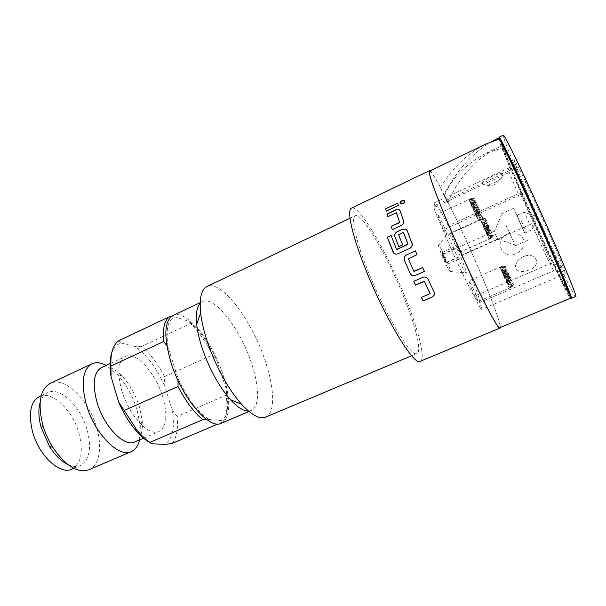 <?xml version="1.0" encoding="UTF-8"?>
<svg xmlns="http://www.w3.org/2000/svg" width="606" height="606" viewBox="0 0 606 606"><rect width="100%" height="100%" fill="white"/><g stroke="black" fill="none" stroke-linecap="round" stroke-linejoin="round"><path stroke-width="0.45" stroke-dasharray="3.03 2.27" d="M400.112 203.502L400.574 203.964L402.831 203.775C404.376 202.874 404.959 201.942 404.581 200.972M495.428 234.272L497.821 239.378L495.428 234.272M445.243 259.406L442.668 254.497L443.645 257.52L446.228 262.436L445.243 259.406M506.184 225.47L515.411 245.741L506.184 225.47M522.614 228.553L513.653 208.252L522.614 228.553M529.258 223.288L524.379 212.047L529.258 223.288M458.59 247.157L462.295 255.634L458.59 247.157M442.698 254.315L442.524 254.187C442.024 254.134 445.334 261.739 446.198 262.633L446.364 262.746C446.857 262.784 443.584 255.255 442.698 254.315M446.834 264.148L447.061 264.307C447.728 264.345 443.274 254.103 442.062 252.808L441.827 252.634C441.145 252.558 445.66 262.943 446.834 264.148M462.802 257.027L462.999 257.194C463.545 257.292 459.037 247.006 457.947 245.65L457.735 245.46C457.174 245.324 461.742 255.762 462.802 257.027M502.988 174.066C501.882 170.884 481.573 180.414 482.028 183.527L482.118 183.83C483.649 187.163 498.329 182.936 501.988 176.967L502.988 174.066M503.298 275.382L505.177 275.556L508.055 278.252L505.942 281.282L510.085 281.941L507.737 285.085L511.214 284.994L510.555 287.002L509.169 287.858L512.221 286.653L509.184 287.395L511.949 285.025L508.237 284.956L510.517 282.343L507.904 280.025L506.071 279.866L507.192 278.412L507.116 274.594L503.48 274.101L505.677 270.746L501.723 270.352L504.003 267.943L501.882 267.079L500.261 267.511L502.927 266.125L500.185 267.837L503.715 267.435L501.101 270.223L504.586 270.344L504.457 273.904L503.298 275.382L503.95 276.434L507.442 270.852L504.457 273.904M471.756 289.07C475.028 296.546 477.142 300.682 478.096 301.477L475.233 293.19C471.998 285.79 469.892 281.676 468.923 280.851L471.756 289.07M483.24 226.599L485.005 226.727L487.701 229.242L485.739 232.166L489.648 232.787L487.482 235.878L490.777 235.817L490.231 237.893L488.944 238.764L491.898 237.81L489.095 238.65L491.731 236.476L488.284 236.56L490.451 234.113L488.019 232.022L486.307 231.909L487.36 230.522L487.285 226.909L483.861 226.462L485.891 223.197L482.149 222.803L484.255 220.417L482.194 219.478L480.656 219.864L483.073 218.289L480.46 219.857L483.724 219.319L481.24 221.894L484.474 221.902L484.33 225.197L483.24 226.599L483.959 227.841L487.186 222.387L484.33 225.197M453.659 240.006C456.856 247.301 458.931 251.384 459.878 252.24L457.341 244.975C454.174 237.757 452.106 233.696 451.144 232.802L453.659 240.006M475.528 213.221L476.672 211.721L476.581 207.805L472.892 207.343L475.059 203.775L471.013 203.343L473.263 200.715L471.006 199.639L469.339 200.048L471.877 198.23L469.044 199.897L472.536 199.245L469.832 202.01L473.301 201.965L473.127 205.502L471.953 207.017L473.847 207.146L476.763 209.858L474.657 213.039L478.884 213.713L476.566 217.1L480.134 217.054L479.588 219.372L478.217 220.342L481.452 219.372L478.452 220.342L481.315 218.024L477.626 218.168L479.975 215.539L477.377 213.327L475.528 213.221L474.718 211.82L481.429 213.032L477.377 213.327M444.395 227.515C440.933 219.607 438.646 215.16 437.532 214.16L440.107 221.72C443.607 229.712 445.91 234.181 447.001 235.143L444.395 227.515M460.924 257.648C465.673 268.981 467.294 274.071 465.794 272.897C463.075 269.064 458.886 260.641 453.235 247.642C450.038 240.067 448.251 235.166 447.864 232.939C447.122 228.613 454.947 243.506 460.924 257.648M441.736 255.277C445.319 263.587 448.061 268.981 449.947 271.458C451.069 272.238 450.114 268.935 447.077 261.565C443.221 252.316 438.017 242.764 438.403 245.725L441.736 255.277M553.702 270.791C551.49 267.064 545.544 254.581 535.863 233.355L531.568 223.864L461.977 254.967C458.871 246.316 450.523 228.454 448.326 225.803L518.213 193.723L527.606 193.761C517.956 171.49 511.972 156.121 514.835 160.446L518.259 166.65L509.994 172.051L434.911 207.146L433.858 206.085C433.464 206.805 434.979 211.244 438.403 219.417L443.145 229.985L520.652 194.465L525.667 181.785C538.582 208.828 558.467 254.156 563.095 266.966L551.081 263.246L474.346 296.334C478.354 304.81 480.778 309.181 481.618 309.431C481.944 309.128 481.293 306.818 479.679 302.5L553.702 270.791L564.58 272.049L565.603 273.677L563.095 266.966M479.679 302.5C479.482 298.023 474.937 285.29 466.044 264.299L461.977 254.967M525.667 181.785L518.259 166.65M564.58 272.049C564.012 272.844 554.907 254.376 544.211 231L536.575 214.13L531.568 223.864M498.435 138.009C497.034 138.319 520.493 192.943 541.506 238.931C556.444 271.73 569.473 298.743 570.337 298.266M491.761 141.493C470.733 154.447 454.985 172.354 444.531 195.223C455.167 216.107 466.309 240.006 477.952 266.928C491.943 299.341 502.109 326.854 499.874 327.657M134.835 441.994C140.584 439.009 143.031 431.889 142.19 420.64L139.441 406.944C135.608 394.824 129.889 384.605 122.291 376.288C114.451 368.183 107.512 365.289 101.467 367.607M121.7 390.362C128.775 415.246 149.182 437.002 159.052 431.54C166.695 426.594 167.892 414.958 162.65 396.635C155.613 372.917 135.964 350.972 125.374 356.472C118.117 360.888 116.89 372.19 121.7 390.362M71.962 469.12C81.219 463.537 83.59 451.743 79.083 433.745C72.947 410.459 52.055 390.044 39.39 396.513M67.766 464.469C72.546 466.688 76.757 467.029 80.409 465.476C89.514 459.946 91.779 448.167 87.203 430.139C80.977 406.808 60.206 386.249 47.73 392.627C44.155 394.332 41.602 397.695 40.087 402.732M139.569 439.948L140.304 426.079L137.1 409.997C132.631 395.801 125.927 383.833 116.973 374.069L106.156 365.426M88.968 469.764C99.513 465.416 102.422 447.046 96.74 427.889C89.302 400.377 64.91 375.902 50.222 383.393M221.273 423.261C230.757 419.405 230.901 397.809 222.947 374.417C212.259 341.064 186.042 308.727 172.937 315.529M248.536 411.103L251.232 410.535C259.936 407.012 259.292 385.522 251.058 361.979C239.923 328.444 214.357 295.342 202.374 301.614L200.169 303.242M265.557 417.133C275.753 413.019 274.518 387.12 264.557 359.025C251.119 319.188 221.001 279.283 206.964 286.532M404.02 297.485C387.817 256.611 361.949 212.024 355.214 215.751C350.813 217.259 355.283 238.908 367.084 268.738C384.454 313.529 411.603 358.441 417.019 353.51C422.003 351.571 415.731 326.429 404.02 297.485M569.958 296.364C566.065 289.676 554.801 266.064 542.309 238.681C523.789 198.139 503.147 150.439 499.602 139.562M575.677 296.523C574.579 297.099 561.27 269.973 546.18 236.976C524.955 190.738 501.556 135.653 503.291 135.176M497.632 147.75L501.859 145.728C500.548 145.887 521.758 195.299 540.863 237.097C554.407 266.829 566.087 291.039 566.845 290.577C568.989 292.546 547.491 242.029 526.364 195.95C514.615 170.347 506.904 154.265 503.245 147.705L485.86 153.371L497.632 147.75C476.149 157.681 456.947 180.315 447.842 202.912L443.592 194.723C453.742 176.475 467.832 162.696 485.86 153.371M566.845 290.577L567.701 290.213C566.905 290.691 555.194 266.488 541.635 236.757C522.516 194.95 501.336 145.508 502.7 145.334L501.859 145.728M420.269 361.32C425.851 359.123 418.761 330.944 405.762 298.834C387.825 253.649 359.131 204.063 351.541 208.131M500.336 327.467C500.844 323.309 491.034 297.19 478.013 267.011C459.446 223.728 435.032 174.187 430.078 170.854M429.631 171.074C430.904 170.93 434.532 176.422 440.509 187.557L443.592 194.723M444.531 195.223L447.842 202.912M208.426 419.079C197.526 411.898 187.352 398.24 177.914 378.106L168.203 347.7C165.423 329.634 167.764 319.354 175.225 316.855L189.269 321.574L193.731 325.46C202.419 334.156 210.1 345.829 216.774 360.472L225.856 387.711L227.659 401.089C228.061 410.966 226.121 417.489 221.841 420.64L206.298 419.269M527.606 193.761L536.575 214.13M168.203 347.7L166.855 345.693M171.134 316.688L175.225 316.855M164.491 376.621C157.818 363.691 150.22 353.609 141.698 346.374L190.473 323.612L191.488 324.581C199.192 332.209 206.229 342.314 212.608 354.911L164.491 376.621L164.741 386.204L171.862 408.883C175.232 427.321 172.854 439.153 164.734 444.395M141.698 346.374L134.494 346.344C146.334 354.131 156.416 367.418 164.741 386.204M225.856 387.711L226.826 403.346C227.182 411.807 225.841 417.988 222.803 421.905L221.841 420.64M222.803 421.905L217.993 423.95M171.892 443.539C176.626 437.949 178.346 428.927 177.05 416.473L226.015 395.21M189.269 321.574L190.473 323.612M212.608 354.911L216.774 360.472M177.05 416.473L171.862 408.883M111.451 354.169C113.383 347.783 116.723 344.102 121.465 343.117L134.494 346.344M178.02 380.424L177.914 378.106M121.465 343.117L118.905 340.648M440.509 187.557C451.705 168.377 466.84 153.863 485.914 144.023M502.026 145.819L498.958 139.107M499.276 139.016L503.245 147.705M518.213 193.723C511.32 177.846 507.873 169.385 507.873 168.347L509.994 172.051M520.652 194.465C531.28 217.456 545.68 250.02 551.081 263.246M507.472 234.037C515.009 230.144 525.5 235.976 524.046 244.135C523.167 248.392 520.577 251.513 516.267 253.482C502.48 260.951 492.837 239.915 507.472 234.037M443.145 229.985C452.364 252.907 467.143 284.267 474.346 296.334M448.326 225.803C440.751 210.676 436.146 202.995 434.494 202.76C434.055 202.972 434.199 204.434 434.911 207.146M523.046 256.709C518.812 258.747 516.342 261.64 515.623 265.383C515.365 267.935 516.312 269.753 518.471 270.844C521.448 271.996 524.932 271.715 528.932 270.003C541.673 265.829 537.295 252.157 524.584 256.141L523.046 256.709M473.847 207.146L478.657 208.017L472.794 208.479L476.233 202.502L470.392 202.987L472.536 199.245M471.953 207.017L470.392 202.987L477.187 204.23L472.794 208.479L479.596 209.714L475.202 213.986L478.657 208.017L476.763 209.858M479.975 215.539L481.429 213.032L477.104 217.259L477.626 218.168M474.657 213.039L475.202 213.986L482.012 215.213L480.134 217.054M478.452 220.342L477.104 217.259L481.315 218.024M478.884 213.713L475.202 213.986L476.157 215.63L482.929 216.857L479.861 219.849M481.452 219.372L482.929 216.857L477.104 217.259L480.52 211.38L474.718 211.82L472.892 207.343M471.006 199.639L475.733 200.495L473.263 200.715M475.059 203.775L472.347 206.396L479.051 207.616L476.581 207.805M469.832 202.01L471.377 204.707L474.786 198.76L470.71 199.116M473.301 201.965L476.233 202.502L473.127 205.502M476.672 211.721L479.051 207.616L474.718 211.82L478.126 205.934L472.347 206.396L475.733 200.495L471.377 204.707L478.126 205.934L473.763 210.161L477.104 217.259L476.157 215.63L479.596 209.714L473.763 210.161L480.52 211.38L476.157 215.63L473.763 210.161L477.187 204.23L471.377 204.707L472.347 206.396L471.013 203.343M479.588 219.372L482.012 215.213L476.157 215.63L478.217 220.342M471.877 198.23L474.786 198.76L470.392 202.987L469.044 199.897M476.566 217.1L469.339 200.048M487.36 230.522L489.595 226.773L485.611 230.704L491.822 231.825L487.83 235.779L491.731 236.476M486.307 231.909L487.83 235.779L491.034 230.409L485.611 230.704L488.8 225.326L483.391 225.652L489.595 226.773L487.285 226.909M484.474 221.902L487.186 222.387L481.717 222.735L481.24 221.894M483.861 226.462L483.391 225.652L486.573 220.266L484.255 220.417M480.46 219.857L481.717 222.735L483.724 219.319M485.891 223.197L483.391 225.652L482.565 224.205L485.754 218.774L481.944 219.031M483.073 218.289L485.754 218.774L481.717 222.735L487.997 223.864L483.959 227.841L485.739 232.166M490.231 237.893L492.504 234.098L490.777 235.817M489.648 232.787L486.209 232.969L489.443 227.523L487.701 229.242M488.284 236.56L487.027 234.378L493.284 235.507L490.466 238.31M490.451 234.113L491.822 231.825L488.019 232.022M485.005 226.727L489.443 227.523L483.959 227.841L490.246 228.977L486.209 232.969L492.504 234.098L487.027 234.378L490.246 228.977L484.792 229.28L481.717 222.735L482.565 224.205L488.8 225.326L484.792 229.28L487.997 223.864L482.565 224.205L484.792 229.28L491.034 230.409L487.027 234.378L486.209 232.969L487.482 235.878M482.194 219.478L486.573 220.266L482.565 224.205L480.656 219.864M491.898 237.81L493.284 235.507L487.83 235.779L489.095 238.65M482.149 222.803L488.944 238.764M507.192 278.412L509.616 274.571L505.442 278.851L512.002 280.002L507.828 284.305L511.949 285.025M506.071 279.866L507.828 284.305L511.305 278.813L505.442 278.851L508.896 273.344L503.063 273.412L509.616 274.571L507.116 274.594M504.586 270.344L507.442 270.852L501.541 270.935L501.101 270.223M503.48 274.101L503.063 273.412L506.502 267.897L504.003 267.943M500.185 267.837L501.541 270.935L503.715 267.435M505.677 270.746L503.063 273.412L502.306 272.185L505.768 266.625L501.654 266.701M502.927 266.125L505.768 266.625L501.541 270.935L508.176 272.109L503.95 276.434L505.942 281.282M510.555 287.002L513.024 283.123L511.214 284.994M510.085 281.941L506.366 281.957L509.873 276.381L508.055 278.252M508.237 284.956L507.101 283.138L513.714 284.297L510.767 287.35M510.517 282.343L512.002 280.002L507.904 280.025M505.177 275.556L509.873 276.381L503.95 276.434L510.593 277.601L506.366 281.957L513.024 283.123L507.101 283.138L510.593 277.601L504.7 277.646L501.541 270.935L502.306 272.185L508.896 273.344L504.7 277.646L508.176 272.109L502.306 272.185L504.7 277.646L511.305 278.813L507.101 283.138L506.366 281.957L507.737 285.085M501.882 267.079L506.502 267.897L502.306 272.185L500.261 267.511M512.221 286.653L513.714 284.297L507.828 284.305L509.184 287.395M501.723 270.352L509.169 287.858M386.325 211.267L398.347 205.404M398.422 205.532L397.657 203.071M387.969 216.728L396.097 212.744M392.37 229.697L401.119 225.5M401.18 225.583C403.255 224.394 404.073 222.864 403.634 220.978L403.573 220.887M403.634 220.978L400.028 210.683M400.096 210.797L399.899 210.396M398.831 234.454L403.187 232.53M398.718 234.87L402.589 244.847M398.824 246.65L402.634 244.892M407.255 230.719L406.929 230.091M407.308 230.795L412.216 243.173M410.05 248.263L410.088 248.301C412.178 247.096 412.906 245.4 412.254 243.218M397.93 253.808L410.088 248.301M393.839 253.24L395.983 254.194L397.975 253.846M391.12 235.529L396.43 249.361M424.42 271.374L422.677 267.557M414.193 271.367L413.8 271.23M413.822 271.223L408.406 258.876M408.436 258.898L408.55 258.512M415.421 250.869L417.057 254.679L408.588 258.527M429.912 293.652L421.435 297.432M434.487 293.251L434.161 292.145M434.154 292.084L428.01 279.245M428.018 279.214C426.813 277.169 425.064 276.533 422.776 277.298L422.761 277.328M422.776 277.298L413.762 281.335M519.6 221.319C525.44 234.242 527.781 239.893 521.993 227.053C516.38 214.638 513.714 208.267 519.6 221.319M521.478 221.016L526.425 232.257L521.478 221.016M494.201 231.303L442.668 254.497M494.276 231.56L501.503 214.85M513.653 208.252L501.139 213.941M524.379 212.047L517.562 215.039C517.107 215.895 518.592 219.849 522.016 226.886C524.19 231.848 525.357 233.802 525.508 232.749L532.28 229.651M532.053 229.25L537.575 216.706L524.523 212.479M442.524 254.187L458.439 247.028M447.061 264.307L462.999 257.194M482.028 183.527L483.959 184.58C492.027 187.163 498.034 184.625 501.988 176.967M511.244 287.259L478.096 301.477M491.216 238.196L459.878 252.24M471.423 198.412L437.532 214.16M449.947 271.458L465.794 272.897M517.123 167.12L433.858 206.085M143.577 438.221L159.052 431.54M73.818 468.324L80.409 465.476M142.19 420.64L140.304 426.079M200.185 302.652L202.374 301.614M350.003 218.236L355.214 215.751M411.686 355.752L417.019 353.51M248.99 411.489L251.232 410.535M122.291 376.288L116.973 374.069M227.659 401.089L226.826 403.346M193.731 325.46L191.488 324.581M41.238 395.65L47.73 392.627M110.815 363.252L125.374 356.472M508.411 169.074L514.835 160.446M565.603 273.677L481.618 309.431M434.494 202.76L507.873 168.347M438.403 245.725L447.864 232.939M480.831 219.72L447.001 235.143M482.505 218.493L451.144 232.802M502.033 266.375L468.923 280.851M524.584 256.133C519.971 257.664 516.986 260.747 515.623 265.383M441.827 252.634L457.735 245.46M446.364 262.746L462.295 255.634M527.977 240.188L515.411 245.741M497.685 239.15L514.971 244.877M497.821 239.378L446.228 262.436"/><path stroke-width="0.91" d="M404.581 200.972L401.952 200.881L400.112 203.502M402.763 203.646C404.626 202.465 405.088 201.427 404.134 200.525L401.876 200.753C399.99 201.904 399.536 202.934 400.498 203.836L402.763 203.646M498.958 139.107L498.458 138.001L491.761 141.493M498.458 138.001L497.723 138.35M570.337 298.266C572.753 300.568 548.945 244.589 525.447 193.359C511.396 162.772 502.677 144.66 499.276 139.016L485.914 144.023L429.631 171.074C427.548 171.377 435.555 194.367 449.917 227.954C471.385 278.518 498.276 331.512 499.874 327.657L570.337 298.266M110.815 363.252L101.467 367.607C93.778 372.213 92.233 383.56 96.824 401.642C103.611 426.382 124.389 447.682 134.835 441.994L143.577 438.221M41.238 395.65L39.39 396.513C30.648 401.589 28.3 413.042 32.323 430.881C38.398 455.242 60.085 475.392 71.962 469.12L73.818 468.324M40.087 402.732C38.223 409.436 38.519 417.511 40.988 426.95L49.548 446.531C55.116 455.25 61.183 461.227 67.766 464.469M106.156 365.426C100.793 362.539 96.066 362.002 91.968 363.82C82.795 369.274 80.863 382.666 86.173 404.005C94.119 433.351 118.89 458.394 131.35 451.606C135.418 449.75 138.16 445.864 139.569 439.948M91.968 363.82L50.222 383.393C40.216 389.219 37.648 402.702 42.503 423.844L42.965 425.473C45.253 433.161 48.503 440.418 52.73 447.243C65.478 465.908 77.56 473.415 88.968 469.764L131.35 451.606M200.185 302.652L172.937 315.529C164.226 320.968 163.567 336.572 170.937 362.343C181.845 398.097 209.479 430.162 221.273 423.261L248.99 411.489M200.169 303.242C196.829 306.871 195.67 313.885 196.685 324.293C197.458 331.437 199.283 339.383 202.146 348.124C209.456 369.228 218.917 386.439 230.53 399.74C237.613 407.399 243.62 411.186 248.536 411.103M350.003 218.236L206.964 286.532C201.321 289.388 199.215 298.213 200.647 312.999C201.616 321.559 203.851 331.134 207.35 341.731C215.092 365.259 228.916 390.347 241.612 404.3C251.702 415.193 259.679 419.466 265.557 417.133L411.686 355.752M499.602 139.562L499.094 137.198C499.617 136.214 510.646 158.552 526.326 192.799C549.968 244.309 573.859 300.614 571.382 298.319L569.958 296.364M499.094 137.198L503.291 135.176C503.98 134.115 515.198 156.401 530.947 190.685C554.717 242.233 578.412 298.72 575.677 296.523L571.382 298.319M502.7 145.334L502.7 145.334C503.185 144.463 513.199 164.756 527.273 195.526C548.422 241.612 569.882 292.16 567.701 290.213M386.249 211.138L398.347 205.404L397.657 203.071L385.598 208.797L386.249 211.138M387.901 216.615L396.332 212.729L399.642 222.243L391.181 226.439L392.309 229.606L401.119 225.5C403.202 224.311 404.02 222.773 403.573 220.887L400.028 210.683L399.127 209.638L395.748 209.873L387.082 213.971L387.901 216.615L387.082 213.971M430.078 170.854L429.449 170.68L351.541 208.131C346.685 209.797 351.548 233.658 364.66 266.852C384.037 316.885 414.315 366.872 420.269 361.32L500.048 328.058L500.336 327.467M392.983 251.99L394.029 253.399L395.945 254.156L397.93 253.808L410.05 248.263L412.466 244.953L407.255 230.719L405.543 229.03L402.498 229.22L397.195 231.681C395.104 232.855 394.324 234.454 394.839 236.476L398.778 246.597L402.589 244.847L398.665 234.802L403.361 232.446L408.012 244.044L396.597 249.505L391.059 235.454L387.295 237.204L393.839 253.24M429.449 170.68C427.359 170.983 435.396 194.071 449.834 227.833C471.415 278.669 498.443 331.936 500.048 328.058M415.511 285.1L424.374 281.472L430.04 293.615L421.435 297.432L423.185 300.955L432.176 297.031L434.01 295.44L434.161 292.145L428.01 279.245C426.806 277.2 425.056 276.556 422.761 277.328L413.762 281.335L415.511 285.1L423.995 281.335M404.353 260.11L410.179 273.473C411.368 275.541 413.095 276.2 415.383 275.427L424.405 271.39L422.677 267.557L413.8 271.23L408.406 258.876L417.026 254.664L415.421 250.869L406.444 254.959C404.346 256.156 403.649 257.876 404.353 260.11L410.179 273.473C411.383 275.533 413.118 276.177 415.398 275.412L415.383 275.427M166.855 345.693L163.696 341.511C162.529 328.452 164.499 320.173 169.597 316.673L171.134 316.688M124.2 410.467L136.759 429.851C141.13 435.191 145.485 439.365 149.826 442.388L202.843 419.647C194.125 412.595 185.853 401.551 178.02 386.499L124.2 410.467L118.617 402.005L111.049 376.531C109.648 367.539 109.784 360.085 111.451 354.169M149.826 442.388L152.121 443.774C146.425 441.176 140.577 436.237 134.57 428.95C128.366 421.276 123.048 412.292 118.617 402.005M217.993 423.95L171.892 443.539L164.734 444.395L152.121 443.774M169.597 316.673L118.905 340.648C113.042 344.488 110.383 352.95 110.913 366.032L163.696 341.511M206.298 419.269L202.843 419.647M178.02 386.499L178.02 380.424M110.913 366.032L111.08 376.72M397.695 203.215L385.598 208.797M385.674 208.926L386.28 211.123M396.468 212.926L399.642 222.243M399.521 222.66L391.181 226.439M391.241 226.53L392.332 229.598M399.899 210.396L399.195 209.759L395.748 209.873M395.816 209.994L387.151 214.092M407.853 244.4L396.824 249.536M408.012 244.044L407.899 244.453M403.528 232.643L408.058 244.089M394.839 236.476L398.801 246.589M397.195 231.681L397.248 231.765C395.165 232.931 394.377 234.53 394.9 236.552M402.498 229.22L397.248 231.765M406.929 230.091L405.603 229.106L402.558 229.295M387.295 237.204L393.029 252.035M391.09 235.537L387.355 237.279M415.398 275.412L424.397 271.382M422.677 267.557L414.171 271.374M415.436 250.907L406.444 254.959M406.474 254.99C404.384 256.179 403.687 257.898 404.384 260.133M424.382 281.434L430.055 293.365M421.458 297.425L423.185 300.955M423.177 300.887L432.176 297.031M432.169 296.963L434.002 295.372L434.487 293.251M413.777 281.328L415.519 285.062M49.548 446.531L52.73 447.243M41.375 428.313L42.965 425.473M196.685 324.293L200.647 312.999M230.53 399.74L241.612 404.3M134.57 428.95L136.759 429.851"/></g></svg>
